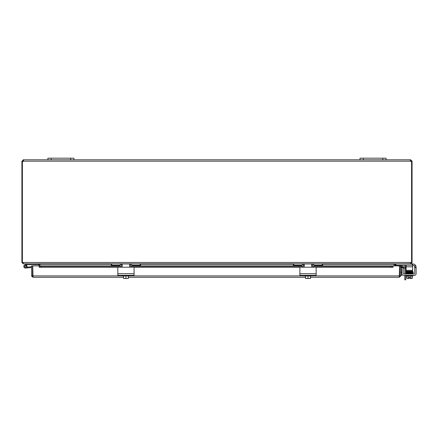 <?xml version="1.0" encoding="UTF-8"?>
<svg xmlns="http://www.w3.org/2000/svg" width="438" height="438" viewBox="0 0 438 438"><rect width="100%" height="100%" fill="white"/><g stroke="black" fill="none" stroke-linecap="round" stroke-linejoin="round"><path stroke-width="0.66" d="M386.048 159.793L386.048 158.167L360.036 158.167L360.036 159.793L386.048 159.793L386.048 158.167L386.048 159.793L410.532 159.793L410.532 161.162L410.532 160.751L412.059 161.162L411.578 161.485M73.923 158.167L47.912 158.167L47.912 159.793L73.923 159.793L73.923 158.167M404.794 275.338L404.794 279.833L405.758 279.833L405.758 275.338M404.794 267.207L404.794 265.609A0.81 0.81 0 0 0 404.679 265.187M405.736 265.187A1.626 1.626 0 0 1 405.758 265.461L405.758 267.207M405.758 268.171L405.758 273.985M404.794 273.985L404.794 268.171M39.781 265.899L39.77 264.054M22.382 161.485L21.9 161.485L21.9 262.466L23.269 263.835L38.413 263.835L38.818 264.24L38.818 265.899M394.189 264.054L394.178 265.899M410.691 263.747L395.547 263.835L395.136 264.24L395.136 265.899M111.312 264.24L39.924 264.24L39.924 265.899M395.399 263.835L394.03 264.24L394.03 265.899M39.924 264.24L38.555 263.835M23.269 262.871L22.864 262.466M411.096 262.466L410.691 262.871M406.119 265.187L406.119 266.813L412.623 266.813L412.623 263.835L410.691 263.835L412.059 262.466L412.059 161.485M21.9 262.466L410.954 262.466L410.548 263.835L293.383 263.835L293.383 265.187L293.383 263.835L23.411 263.835L23.017 262.784M410.954 262.466L412.059 262.466M22.382 262.466L22.382 161.447A0.909 0.909 0 0 0 23.422 161.162L23.619 160.193M411.468 161.485L411.096 161.162M411.578 262.466L411.578 161.447A0.909 0.909 0 0 1 410.532 161.162L410.532 159.793L412.059 161.162M410.691 159.793L410.691 160.751M23.269 160.751L23.269 159.793L23.422 160.751L22.486 161.485M21.9 161.485L23.269 159.793M22.864 161.162L21.9 161.162M410.34 160.193L410.532 159.793M23.422 159.793L47.912 159.793M73.923 159.793L360.036 159.793M401.87 268.395A0.81 0.81 0 0 0 401.619 268.981L401.619 272.244L400.655 272.244M400.655 268.833A1.626 1.626 0 0 1 401.87 267.262M401.619 275.497L400.655 275.497L401.619 275.497L401.619 272.244M402.281 267.207L405.681 267.207L405.681 268.171L403.223 268.171M406.119 267.207L405.681 267.207M405.681 268.171L406.119 268.171M32.74 274.018A1.626 1.626 0 0 0 32.74 275.354M399.549 274.018A1.626 1.626 0 0 1 399.549 275.354A1.626 1.626 0 0 0 399.549 274.018M31.635 275.907L31.635 265.899L32.593 265.899L32.593 275.907L31.635 275.907L31.673 276.247L33.003 277.276L32.74 265.899L39.239 265.899L39.239 266.868L41.194 267.207L41.194 266.26L39.239 265.899L120.373 265.899M401.153 266.868L403.075 267.207L403.245 266.26L401.323 265.921L401.137 266.862A0.405 0.405 0 0 0 400.655 267.268M401.323 265.921L401.301 265.915A1.369 1.369 0 0 0 400.655 265.959M393.05 265.921L391.096 266.26L391.096 267.207L393.05 266.868L393.05 265.899L313.57 265.915M393.05 266.868L393.05 267.268L315.957 267.268M391.096 267.207L315.754 267.207A0.389 0.389 0 0 1 316.143 267.596L316.143 273.17M299.888 273.17L299.888 267.596A0.389 0.389 0 0 1 300.276 267.207L133.683 267.207A0.389 0.389 0 0 1 134.072 267.596L134.072 273.17M130.004 267.207L127.567 267.207M124.315 267.207L121.879 267.207M117.817 273.17L117.817 267.596A0.389 0.389 0 0 1 118.205 267.207L41.194 267.207M39.239 266.868L39.239 265.899M391.096 266.26L313.4 266.26M312.185 266.26L311.725 266.26M304.306 266.26L303.846 266.26M302.631 266.26L131.323 266.26M130.113 266.26L129.653 266.26M122.235 266.26L121.769 266.26M120.559 266.26L41.194 266.26M39.239 267.268L117.997 267.268M313.586 265.899L393.05 265.899L393.05 267.268M393.05 265.899L399.549 265.899L399.286 277.276L310.454 277.276M400.611 276.247L399.286 276.312L399.697 275.907L399.697 265.899L400.655 265.899L400.655 275.907L399.286 277.276M31.673 276.247L33.003 276.312L32.593 275.907M399.697 275.907L400.655 275.907M305.576 277.276L128.383 277.276M123.505 277.276L33.003 277.276M399.511 276.247L399.549 275.907L311.396 275.907M25.749 265.696A0.81 0.81 0 0 0 25.048 265.707L26.313 265.083A1.626 1.626 0 0 1 26.57 265.297L25.749 265.696A0.81 0.81 0 0 1 25.409 267.246A0.81 0.81 0 0 1 25.048 265.707M31.635 267.519L25.552 268.056L27.884 267.848L25.552 268.056L27.884 267.848L25.552 268.056L27.884 267.848L25.552 268.056L27.884 267.848L25.552 268.056L27.884 267.848L27.813 267.043L26.882 267.12M31.635 266.704L27.813 267.043M25.338 265.658A0.783 0.783 0 0 0 24.632 266.501A0.783 0.783 0 0 0 25.475 267.213A0.783 0.783 0 0 0 26.187 266.364A0.783 0.783 0 0 0 25.338 265.658M27.068 263.835L24.692 264.974A1.626 1.626 0 0 0 24.501 267.782A1.626 1.626 0 0 0 26.57 265.297M35.16 263.835L35.16 264.645L27.255 264.645L26.313 265.083M35.16 264.645L38.413 264.645L38.413 263.835M117.817 267.596L117.817 275.338L134.072 275.338L134.072 267.596M121.901 266.824L120.981 267.207L130.902 267.207L129.982 266.824L129.604 265.904L129.604 263.955L122.279 263.955L121.901 266.824M118.205 267.207L120.981 267.207M130.902 267.207L133.683 267.207M122.563 275.338L122.563 275.984L129.325 275.984L129.325 275.338M127.83 278.459L128.334 278.459A4.194 4.194 0 0 0 128.383 278.42L128.383 278.157A3.449 2.984 90 0 1 127.162 278.459L123.554 278.459A4.194 4.194 0 0 1 123.505 278.42L123.505 278.157A3.449 2.984 -90 0 0 124.721 278.459L124.053 278.459M123.505 275.984L123.505 278.157M124.721 278.459A3.449 2.984 -90 0 0 125.941 278.157A3.449 2.984 90 0 0 127.162 278.459M125.941 275.984L125.941 278.157M128.383 275.984L128.383 278.157M130.015 266.857A3.252 3.252 0 0 1 133.256 263.835L140.182 263.835L140.182 265.187L132.856 265.187A1.626 1.626 0 0 0 131.23 266.813L131.23 267.207M120.658 267.207L120.658 266.813A1.626 1.626 0 0 0 119.032 265.187L111.701 265.187L111.701 263.835L118.627 263.835A3.252 3.252 0 0 1 121.868 266.857M111.312 263.835L111.312 265.187L111.701 265.187M140.182 265.187L140.571 265.187L140.571 263.835M299.888 267.596L299.888 275.338L316.143 275.338L316.143 267.596M303.972 266.824L303.052 267.207L312.978 267.207L312.059 266.824L311.675 265.904L311.675 263.955L304.355 263.955L303.972 266.824M300.276 267.207L303.052 267.207M312.978 267.207L315.754 267.207M304.634 275.338L304.634 275.984L311.396 275.984L311.396 275.338M309.907 278.459L310.405 278.459A4.194 4.194 0 0 0 310.454 278.42L310.454 278.157A3.449 2.984 90 0 1 309.233 278.459L305.625 278.459A4.194 4.194 0 0 1 305.576 278.42L305.576 278.157A3.449 2.984 -90 0 0 306.797 278.459L306.129 278.459M305.576 275.984L305.576 278.157M306.797 278.459A3.449 2.984 -90 0 0 308.018 278.157A3.449 2.984 90 0 0 309.233 278.459M308.018 275.984L308.018 278.157M310.454 275.984L310.454 278.157M312.086 266.857A3.252 3.252 0 0 1 315.333 263.835L322.259 263.835L322.259 265.187L314.927 265.187A1.626 1.626 0 0 0 313.301 266.813L313.301 267.207M302.729 267.207L302.729 266.813A1.626 1.626 0 0 0 301.103 265.187L293.778 265.187L293.778 263.835L300.703 263.835A3.252 3.252 0 0 1 303.945 266.857M293.383 265.187L293.778 265.187M322.259 265.187L322.647 265.187L322.647 263.835M403.223 267.596L403.223 267.207L401.87 267.207L401.87 267.596L403.223 267.596L403.223 273.17A0.81 0.81 0 0 0 404.039 273.985L413.932 273.985A0.81 0.81 0 0 0 414.507 273.745A0.81 0.81 0 0 1 413.932 273.985A0.81 0.81 0 0 0 414.748 273.17L414.748 267.207L416.1 267.207L414.748 267.207L414.381 265.904A1.626 1.626 0 0 0 413.122 265.308L412.623 265.308M416.1 267.207L416.1 273.712A1.626 1.626 0 0 1 414.474 275.338L403.497 275.338A1.626 1.626 0 0 1 401.87 273.712L401.87 267.596M412.623 263.955L412.848 263.955A3.252 3.252 0 0 1 415.826 265.904L416.078 266.824M404.723 275.338L403.497 275.338L404.723 275.338M406.754 275.984L406.754 278.157A3.449 1.725 -90 0 0 407.46 278.459L409.081 278.459L409.081 277.144L410.061 277.144L410.061 278.459L411.682 278.459A3.449 1.725 90 0 0 412.388 278.157L412.388 275.984M412.476 273.575L406.322 273.591L406.322 273.985M416.1 267.596L416.1 273.712L416.1 267.596L414.748 267.596M409.081 277.144L410.061 277.144L409.081 277.144M412.169 271.653L412.476 271.653M414.507 273.745A0.81 0.81 0 0 0 414.748 273.17M403.223 273.17A0.81 0.81 0 0 0 404.039 273.985M403.223 267.207L401.87 267.207L403.223 267.207M412.952 275.338L412.952 275.984L406.19 275.984L406.19 275.338M407.948 271.549L407.948 271.155M411.194 271.489L411.194 271.155M406.754 278.157A4.221 4.221 0 0 0 407.132 278.459L407.46 278.459A3.449 1.725 -90 0 0 408.161 278.157A3.449 3.449 0 0 0 409.081 278.42M410.061 278.42A3.449 3.449 0 0 0 410.981 278.157A3.449 1.725 90 0 0 411.682 278.459L412.01 278.459A4.221 4.221 0 0 0 412.388 278.157A4.221 4.221 0 0 1 412.01 278.459M410.981 275.984L410.981 278.157M408.161 275.984L408.161 278.157M412.935 272.573L413.165 272.775L413.149 271.91L412.443 271.768L413.165 271.993L413.165 272.775L412.328 273L412.93 272.983L412.93 273.339L412.443 273.317M405.993 272.655L405.993 271.883L405.977 272.179L412.317 271.839L406.212 271.982L406.212 271.626L407.948 271.68M395.547 263.835L395.547 265.187L395.936 265.187L395.936 263.835M406.119 270.345L406.119 271.155L412.623 271.155L412.623 270.345L406.119 270.345L406.119 266.813M412.229 263.835L412.229 265.187L412.623 265.187M412.229 265.187L395.936 265.187M412.623 266.813L412.623 270.345M51.164 159.793L51.164 158.167M70.671 158.167L70.671 159.793M363.288 159.793L363.288 158.167M382.796 158.167L382.796 159.793M395.136 264.24L394.178 264.24M394.03 264.24L322.647 264.24M313.756 264.24L311.675 264.24M304.355 264.24L302.275 264.24M293.383 264.24L140.571 264.24M131.685 264.24L129.604 264.24M122.279 264.24L120.198 264.24M38.818 264.24L39.781 264.24M410.532 161.162L23.422 161.162M312.299 265.915L311.675 265.915M304.355 265.915L303.737 265.915M302.461 265.915L131.499 265.915M130.223 265.915L129.604 265.915M122.279 265.915L121.66 265.915M120.39 265.915L39.239 265.915M300.074 267.268L133.886 267.268M32.74 275.907L122.563 275.907M129.325 275.907L304.634 275.907M134.072 273.712L117.817 273.712M316.143 273.712L299.888 273.712M412.476 273.197L412.169 273.197M415.826 265.904L414.381 265.904M412.476 272.814L412.169 272.814L412.476 272.814M412.476 272.414L412.169 272.414L412.476 272.414M412.476 272.031L412.169 272.031L412.476 272.031M406.973 272.217L406.672 272.217L406.973 272.217M406.672 273.011L406.973 273.011L406.672 273.011M121.654 265.899L122.279 265.899M129.604 265.899L130.234 265.899M131.51 265.899L302.45 265.899M303.726 265.899L304.355 265.899M311.675 265.899L312.305 265.899M412.925 272.595L407.554 272.726L406.135 273.159M407.948 272.452L406.218 272.398L406.218 272.754L412.328 272.606L412.996 272.184M406.19 272.77L406.179 272.376M407.455 273.591L406.108 273.531L406.119 273.164L412.317 273.011L406.218 273.148L406.218 272.792L406.825 272.819M412.985 272.967L412.328 273.389L406.212 273.531L406.212 273.17M413.012 273.35L412.328 273.766M405.977 272.573L412.925 272.195L412.93 272.556L412.443 272.529M412.93 271.812L409.229 271.905M412.443 272.146L412.788 271.993M406.825 272.031L406.212 272.003L406.212 272.359L412.328 272.217L413.165 271.993L412.443 271.768M412.443 272.929L412.788 272.775M412.925 272.195L412.93 272.556L412.925 272.195M406.135 271.993L406.174 271.609L412.317 271.461"/></g></svg>
